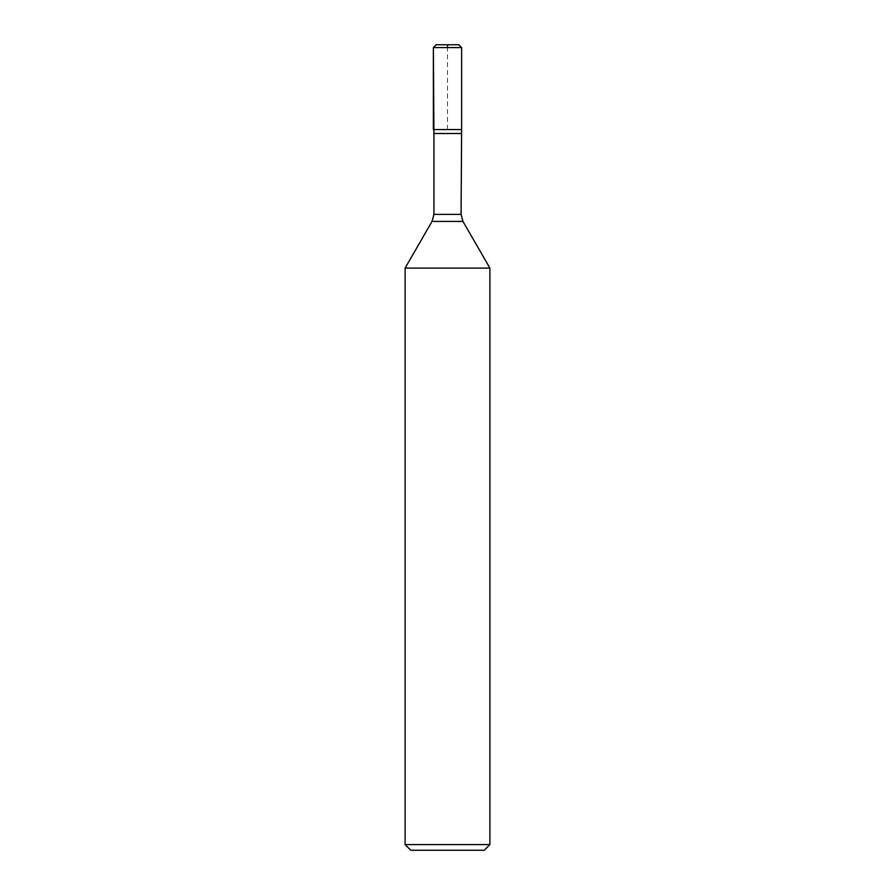 <?xml version="1.0" encoding="UTF-8"?>
<svg xmlns="http://www.w3.org/2000/svg" width="895" height="895" viewBox="0 0 895 895"><rect width="100%" height="100%" fill="white"/><g stroke="black" fill="none" stroke-linecap="round" stroke-linejoin="round"><path stroke-width="0.67" stroke-dasharray="4.47 3.36" d="M405.111 268.086L489.889 268.086M461.63 129.54L433.37 129.54L461.63 129.54M410.76 850.25L484.24 850.25M489.889 844.6L405.111 844.6M447.5 129.54L447.5 47.58M432.039 221.423L462.961 221.423M433.93 133.5L461.07 133.5M461.07 214.364L433.93 214.364M433.37 47.58L461.63 47.58"/><path stroke-width="1.34" d="M458.811 44.75L436.189 44.75L458.811 44.75L461.63 47.58L461.63 129.54L433.37 129.54L461.63 129.54L461.07 214.364L462.961 221.423L489.889 268.086L405.111 268.086L405.111 844.6L489.889 844.6L489.889 268.086M489.889 844.6L484.24 850.25L410.76 850.25L405.111 844.6M447.5 47.58L447.5 44.75L436.189 44.75L433.37 47.58L433.37 129.54L447.5 129.54M462.961 221.423L432.039 221.423L405.111 268.086M461.07 133.5L433.93 133.5L433.93 214.364L461.07 214.364M461.63 47.58L433.37 47.58L433.93 133.5M433.93 214.364L432.039 221.423M433.37 47.58L436.189 44.75"/></g></svg>
